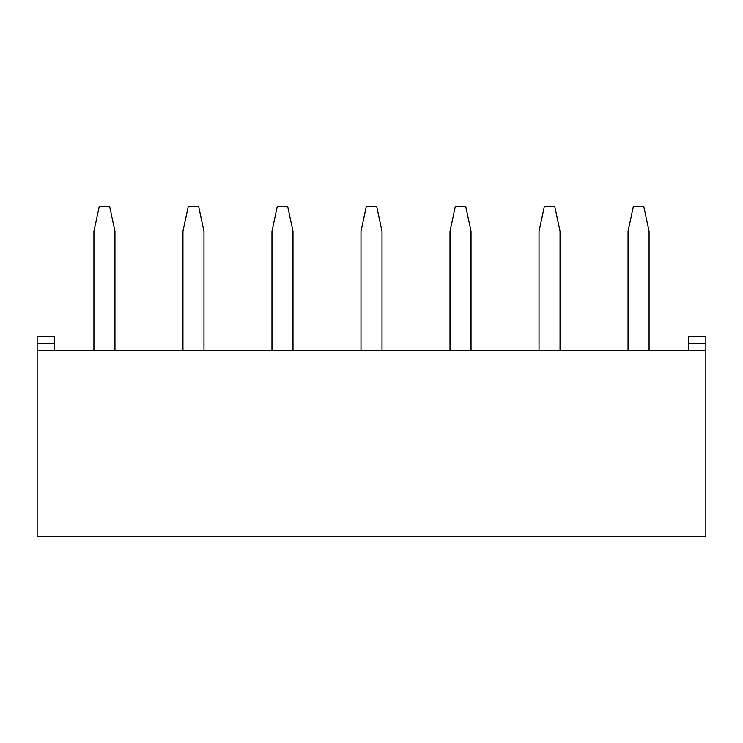 <?xml version="1.0" encoding="UTF-8"?>
<svg xmlns="http://www.w3.org/2000/svg" width="743" height="743" viewBox="0 0 743 743"><rect width="100%" height="100%" fill="white"/><g stroke="black" fill="none" stroke-linecap="round" stroke-linejoin="round"><path stroke-width="1.11" d="M688.324 350.473L688.324 336.449L705.85 336.449L705.85 536.223L37.15 536.223L37.15 343.461L54.676 343.461L54.676 336.449L37.15 336.449L37.15 343.461M54.676 343.461L54.676 350.473M705.85 350.473L37.15 350.473M114.951 350.473L114.951 231.314L109.695 206.777L99.181 206.777L93.924 231.314L93.924 350.473M203.972 350.473L203.972 231.314L198.715 206.777L188.202 206.777L182.945 231.314L182.945 350.473M292.993 350.473L292.993 231.314L287.736 206.777L277.223 206.777L271.966 231.314L271.966 350.473M382.013 350.473L382.013 231.314L376.757 206.777L366.243 206.777L360.987 231.314L360.987 350.473M471.034 350.473L471.034 231.314L465.777 206.777L455.264 206.777L450.007 231.314L450.007 350.473M560.055 350.473L560.055 231.314L554.798 206.777L544.285 206.777L539.028 231.314L539.028 350.473M649.076 350.473L649.076 231.314L643.819 206.777L633.305 206.777L628.049 231.314L628.049 350.473M705.85 343.461L688.324 343.461"/></g></svg>
